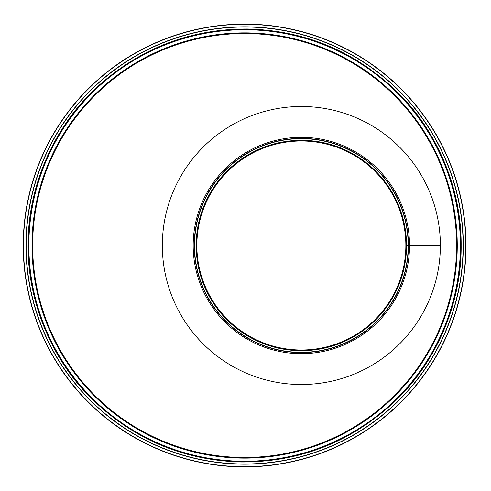<?xml version="1.0" encoding="UTF-8"?>
<svg xmlns="http://www.w3.org/2000/svg" width="491" height="491" viewBox="0 0 491 491"><rect width="100%" height="100%" fill="white"/><g stroke="black" fill="none" stroke-linecap="round" stroke-linejoin="round"><path stroke-width="0.74" d="M409.531 245.5L440.372 245.5A139.014 139.014 0 0 1 231.844 365.893A139.014 139.014 0 0 1 231.844 125.107A139.014 139.014 0 0 1 440.372 245.5L409.531 245.5A108.18 108.18 0 0 1 247.268 339.183A108.18 108.18 0 0 1 247.261 151.817A108.18 108.18 0 0 1 409.531 245.5M408.451 245.5L408.451 245.5A107.093 107.093 0 0 1 247.808 338.25A107.093 107.093 0 0 1 247.802 152.75A107.093 107.093 0 0 1 408.451 245.5A107.093 107.093 0 0 1 247.808 338.25A107.093 107.093 0 0 1 247.802 152.75A107.093 107.093 0 0 1 408.451 245.5M408.199 245.5L406.536 245.5L408.199 245.5A106.842 106.842 0 0 1 247.93 338.029A106.842 106.842 0 0 1 247.93 152.971A106.842 106.842 0 0 1 408.199 245.5M406.536 245.5L406.536 245.5A105.184 105.184 0 0 1 248.765 336.593A105.184 105.184 0 0 1 248.759 154.407A105.184 105.184 0 0 1 406.536 245.5M406.284 245.5L405.854 245.5L406.284 245.5A104.933 104.933 0 0 1 248.888 336.372A104.933 104.933 0 0 1 248.888 154.628A104.933 104.933 0 0 1 406.284 245.5M405.854 245.5L405.854 245.5A104.497 104.497 0 0 1 249.103 335.997A104.497 104.497 0 0 1 249.103 155.003A104.497 104.497 0 0 1 405.854 245.5A104.497 104.497 0 0 1 249.103 335.997A104.497 104.497 0 0 1 249.103 155.003A104.497 104.497 0 0 1 405.854 245.5A104.497 104.497 0 0 1 249.103 335.997A104.497 104.497 0 0 1 249.103 155.003A104.497 104.497 0 0 1 405.854 245.5M460.386 245.5A215.758 215.758 0 0 0 136.75 58.644A215.758 215.758 0 0 0 136.75 432.356A215.758 215.758 0 0 0 460.386 245.5M457.25 245.5A212.621 212.621 0 0 0 138.315 61.363A212.621 212.621 0 0 0 138.315 429.637A212.621 212.621 0 0 0 457.25 245.5M466.014 245.5A221.386 221.386 0 0 0 133.933 53.771A221.386 221.386 0 0 0 133.933 437.229A221.386 221.386 0 0 0 466.014 245.5M463.308 245.5A218.679 218.679 0 0 0 135.289 56.115A218.679 218.679 0 0 0 135.289 434.885A218.679 218.679 0 0 0 463.308 245.5M456.599 245.5A211.971 211.971 0 0 1 138.64 429.073A211.971 211.971 0 0 1 138.64 61.927A211.971 211.971 0 0 1 456.599 245.5M465.812 245.5A221.183 221.183 0 0 0 134.037 53.949A221.183 221.183 0 0 0 134.037 437.051A221.183 221.183 0 0 0 465.812 245.5M463.111 245.5A218.483 218.483 0 0 0 135.387 56.287A218.483 218.483 0 0 0 135.387 434.713A218.483 218.483 0 0 0 463.111 245.5M460.601 245.5A215.979 215.979 0 0 0 136.639 58.46A215.979 215.979 0 0 0 136.639 432.54A215.979 215.979 0 0 0 460.601 245.5M461.147 245.5C461.614 190.649 438.586 133.067 398.606 93.278C356.454 52.028 306.261 30.602 248.029 29.012C189.772 28.773 138.928 48.609 95.506 88.515C54.292 127.028 29.466 183.861 28.214 238.7C25.949 294.557 48.118 354.115 88.306 395.323C130.772 438.101 181.744 460.325 241.228 461.988C300.731 462.191 352.378 441.581 396.163 400.159C437.628 360.234 461.657 301.406 461.147 245.5"/></g></svg>
